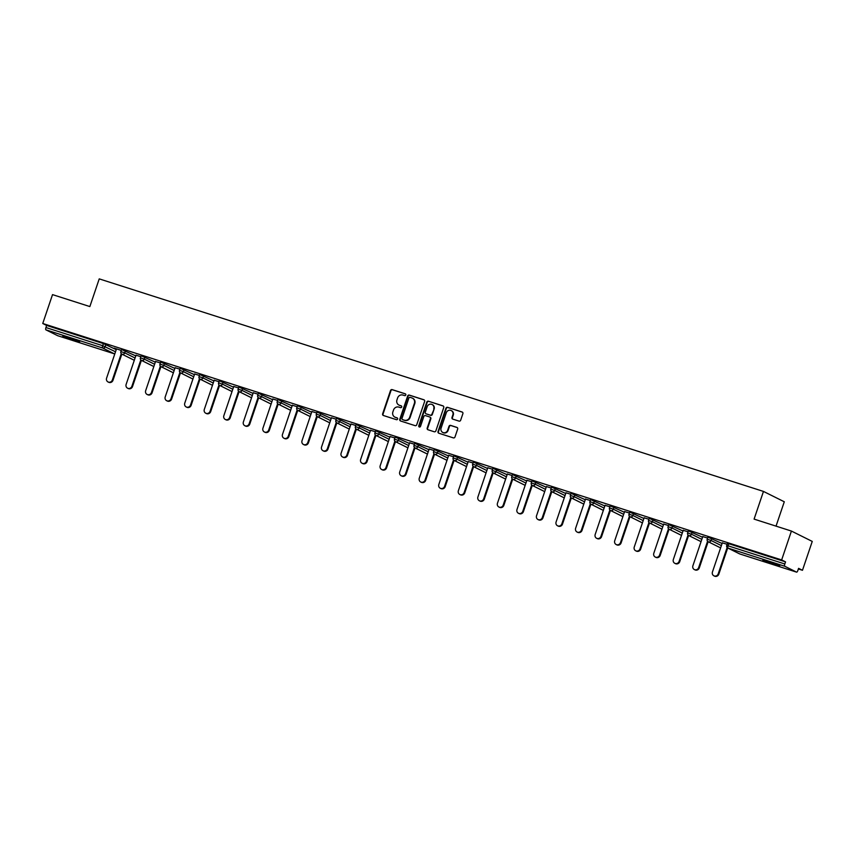 <?xml version="1.0" encoding="UTF-8"?>
<svg xmlns="http://www.w3.org/2000/svg" width="855" height="855" viewBox="0 0 855 855"><rect width="100%" height="100%" fill="white"/><g stroke="black" fill="none" stroke-linecap="round" stroke-linejoin="round"><path stroke-width="1.28" d="M405.804 394.978A0.962 0.898 -63.6 0 0 405.249 393.802L392.178 389.624A1.368 1.293 -63.6 0 0 390.511 390.521L382.634 413.82A1.368 1.293 -63.6 0 0 383.425 415.509L396.485 419.687A0.962 0.898 -63.6 0 0 397.222 417.924A0.962 0.898 -63.6 0 0 397.105 417.871L395.405 417.336A4.382 4.125 -63.6 0 1 392.873 411.928L393.535 409.994A4.382 4.125 -63.6 0 1 398.868 407.108L400.557 407.653A0.962 0.898 -63.6 0 0 401.294 405.89A0.962 0.898 -63.6 0 0 401.177 405.836L399.488 405.291A4.382 4.125 -63.6 0 1 396.955 399.894L397.607 397.949A4.382 4.125 -63.6 0 1 402.94 395.074L404.639 395.609A0.962 0.898 -63.6 0 0 405.804 394.978M768.592 561.66L762.81 560.121L766.262 561.66L779.707 565.85L768.592 561.66M68.528 337.65L62.746 336.111L66.198 337.65L79.643 341.84L68.528 337.65M459.007 421.109A1.368 1.293 -63.6 0 0 460.674 420.211L462.886 413.681A1.368 1.293 -63.6 0 0 462.095 411.992L447.582 407.343A1.368 1.293 -63.6 0 0 445.915 408.252L438.027 431.54A1.368 1.293 -63.6 0 0 438.818 433.229L453.332 437.878A1.368 1.293 -63.6 0 0 454.999 436.969L457.671 429.082A1.368 1.293 -63.6 0 0 456.88 427.393L450.671 425.405A1.368 1.293 -63.6 0 0 449.003 426.303L447.678 430.225A3.655 3.452 -63.6 0 1 442.762 432.448A3.655 3.452 -63.6 0 1 441.095 428.12L446.289 412.783A3.655 3.452 -63.6 0 1 451.205 410.55A3.655 3.452 -63.6 0 1 452.861 414.878L451.996 417.443A1.368 1.293 -63.6 0 0 452.797 419.132L459.007 421.109M42.75 323.5L52.529 294.622L89.861 306.571L99.233 278.88L763.462 491.422L754.089 519.113L791.42 531.062L781.652 559.939L42.75 323.5L46.64 325.434L45.935 327.54L102.686 345.698L103.402 343.592L46.64 325.434M424.636 401.444A1.368 1.293 -63.6 0 0 423.845 399.755L409.342 395.106A1.368 1.293 -63.6 0 0 407.664 396.015L399.787 419.303A1.368 1.293 -63.6 0 0 400.578 420.991L415.081 425.64A1.368 1.293 -63.6 0 0 416.748 424.732L424.636 401.444M428.462 401.23L442.965 405.869A1.368 1.293 -63.6 0 1 443.756 407.557L435.879 430.856A1.368 1.293 -63.6 0 1 434.212 431.754L428.002 429.766A1.368 1.293 -63.6 0 1 427.201 428.077L430.407 418.629A1.368 1.293 -63.6 0 0 429.616 416.941L425.491 415.626A1.368 1.293 -63.6 0 0 423.824 416.524L420.5 426.367A0.962 0.898 -63.6 0 1 419.207 426.944A0.962 0.898 -63.6 0 1 418.779 425.811L426.795 402.128A1.368 1.293 -63.6 0 1 428.462 401.23L443.339 406.061M776.041 526.135L784.292 501.778L763.462 491.422M57.745 335.716A2.095 0.695 -72.3 0 1 57.702 335.705A2.095 0.695 -72.3 0 1 57.67 335.694L45.881 329.827A2.095 0.695 -72.3 0 1 45.935 327.54M791.42 531.062L812.25 541.418L802.471 570.285L798.367 568.981M781.652 559.939L785.542 561.874L784.826 563.979A2.095 0.695 107.7 0 0 784.783 566.267L796.571 572.134A2.095 0.695 107.7 0 0 796.604 572.145A2.095 0.695 107.7 0 0 797.865 570.467L798.581 568.351L802.471 570.285M114.078 348.113L121.271 350.411M114.046 348.209L116.462 348.979M727.541 543.417L728.791 543.716L728.075 545.821L784.826 563.979M785.542 561.874L728.791 543.716M103.402 343.592L116.237 349.642M707.993 537.164L722.09 543.513M688.446 530.912L702.543 537.25M668.909 524.66L682.995 530.998M649.362 518.408L663.459 524.746M629.814 512.156L643.911 518.493M610.278 505.904L624.374 512.241M590.73 499.641L604.827 505.989M571.183 493.388L585.28 499.737M551.646 487.136L565.743 493.474M532.099 480.884L546.195 487.222M512.562 474.632L526.648 480.97M493.014 468.38L507.111 474.717M473.467 462.127L487.564 468.465M453.93 455.865L468.016 462.213M434.383 449.612L448.48 455.961M414.835 443.36L428.932 449.698M395.299 437.108L409.385 443.446M375.751 430.856L389.848 437.194M356.204 424.604L370.301 430.941M336.667 418.352L350.764 424.689M317.12 412.089L331.216 418.437M297.583 405.836L311.669 412.185M278.035 399.584L292.132 405.922M258.488 393.332L272.585 399.67M238.951 387.08L253.037 393.418M219.404 380.828L233.501 387.165M199.856 374.576L213.953 380.913M180.32 368.313L194.406 374.661M160.772 362.06L174.869 368.409M141.225 355.808L155.321 362.157M121.688 349.556L135.785 355.894M140.819 356.663L135.998 355.242M160.355 362.915L155.546 361.494M179.903 369.178L175.093 367.746M199.45 375.43L194.63 373.998M218.987 381.683L214.178 380.251M238.534 387.935L233.725 386.503M258.082 394.187L253.262 392.755M277.619 400.439L272.809 399.018M297.166 406.691L292.357 405.27M316.703 412.954L311.893 411.522M336.25 419.207L331.441 417.774M355.798 425.459L350.978 424.027M375.334 431.711L370.525 430.279M394.882 437.963L390.072 436.531M414.429 444.215L409.609 442.794M433.966 450.467L429.157 449.046M453.513 456.73L448.704 455.298M473.061 462.983L468.241 461.55M492.598 469.235L487.788 467.803M512.145 475.487L507.336 474.055M531.682 481.739L526.872 480.307M551.229 487.991L546.42 486.57M570.777 494.243L565.967 492.822M590.313 500.506L585.504 499.074M609.861 506.759L605.051 505.326M629.408 513.011L624.588 511.579M648.945 519.263L644.136 517.831M668.492 525.515L663.683 524.083M688.04 531.767L683.22 530.346M707.577 538.019L702.767 536.598M727.124 544.282L722.315 542.85M399.146 405.174A4.382 4.125 -63.6 0 0 399.905 405.505L399.488 405.291M401.476 406.007L399.905 405.505M395.074 417.208A4.382 4.125 -63.6 0 0 395.822 417.539L395.405 417.336M397.404 418.042L395.822 417.539M405.548 393.973L392.595 389.827A1.368 1.293 -63.6 0 0 390.927 390.724L383.051 414.023A1.368 1.293 -63.6 0 0 383.468 415.519M424.219 399.948L409.759 395.32A1.368 1.293 -63.6 0 0 408.081 396.218L400.204 419.516A1.368 1.293 -63.6 0 0 400.621 421.013M410.079 397.351A0.962 0.898 -63.6 0 0 408.904 397.981L401.989 418.437A0.962 0.898 -63.6 0 0 402.545 419.613L404.33 420.19A4.382 4.125 -63.6 0 0 409.663 417.304L414.397 403.325A4.382 4.125 -63.6 0 0 411.864 397.928L410.079 397.351M412.612 398.259A4.382 4.125 -63.6 0 1 414.814 403.528L410.079 417.507A4.382 4.125 -63.6 0 1 404.736 420.393L402.962 419.826M430.033 417.155A1.368 1.293 -63.6 0 1 430.824 418.843L427.618 428.291A1.368 1.293 -63.6 0 0 428.045 429.787M428.879 401.433A1.368 1.293 -63.6 0 0 427.211 402.331L419.196 426.025A0.962 0.898 -63.6 0 0 419.431 427.019M433.72 408.829A3.655 3.452 -63.6 0 0 432.064 404.501A3.655 3.452 -63.6 0 0 427.147 406.724L425.32 412.131A1.368 1.293 -63.6 0 0 426.111 413.82L430.225 415.135A1.368 1.293 -63.6 0 0 431.893 414.237L434.137 409.032A3.655 3.452 -63.6 0 0 432.267 404.607M434.137 409.032L432.309 414.44A1.368 1.293 -63.6 0 1 430.642 415.338L426.527 414.023M451.408 410.667A3.655 3.452 -63.6 0 1 453.278 415.092L452.413 417.646A1.368 1.293 -63.6 0 0 452.84 419.142M442.965 432.545A3.655 3.452 -63.6 0 0 448.095 430.428L447.678 430.225M457.243 427.586L451.087 425.608A1.368 1.293 -63.6 0 0 449.42 426.517L448.095 430.428M462.459 412.185L447.999 407.557A1.368 1.293 -63.6 0 0 446.331 408.455L438.444 431.754A1.368 1.293 -63.6 0 0 438.872 433.25M112.347 380.005L112.978 380.315A3.206 3.025 116.4 0 1 108.66 382.26L108.04 381.95A3.206 3.025 -63.6 0 0 112.347 380.005L121.271 353.639M116.494 348.883L106.586 378.156A3.206 3.025 -63.6 0 0 108.04 381.95M112.978 380.315L121.848 354.098M131.894 386.257L132.514 386.567A3.206 3.025 116.4 0 1 128.207 388.512L127.587 388.202A3.206 3.025 -63.6 0 0 131.894 386.257L140.819 359.891M136.041 355.135L126.134 384.408A3.206 3.025 -63.6 0 0 127.587 388.202M132.514 386.567L141.385 360.35M151.431 392.509L152.062 392.819A3.206 3.025 116.4 0 1 147.755 394.764L147.124 394.454A3.206 3.025 -63.6 0 0 151.431 392.509L160.355 366.143M155.578 361.387L145.671 390.66A3.206 3.025 -63.6 0 0 147.124 394.454M152.062 392.819L160.932 366.603M170.979 398.761L171.609 399.071A3.206 3.025 116.4 0 1 167.291 401.016L166.672 400.706A3.206 3.025 -63.6 0 0 170.979 398.761L179.903 372.395M175.125 367.65L165.218 396.912A3.206 3.025 -63.6 0 0 166.672 400.706M171.609 399.071L180.48 372.866M190.526 405.014L191.146 405.323A3.206 3.025 116.4 0 1 186.839 407.269L186.219 406.959A3.206 3.025 -63.6 0 0 190.526 405.014L199.45 378.647M194.673 373.902L184.755 403.175A3.206 3.025 -63.6 0 0 186.219 406.959M191.146 405.323L200.017 379.118M210.063 411.266L210.693 411.576A3.206 3.025 116.4 0 1 206.386 413.531L205.756 413.221A3.206 3.025 -63.6 0 0 210.063 411.266L218.987 384.91M214.21 380.154L204.302 409.427A3.206 3.025 -63.6 0 0 205.756 413.221M210.693 411.576L219.564 385.37M229.61 417.518L230.23 417.828A3.206 3.025 116.4 0 1 225.923 419.784L225.303 419.474A3.206 3.025 -63.6 0 0 229.61 417.518L238.534 391.163M233.757 386.407L223.85 415.68A3.206 3.025 -63.6 0 0 225.303 419.474M230.23 417.828L239.111 391.622M249.158 423.781L249.778 424.091A3.206 3.025 116.4 0 1 245.471 426.036L244.84 425.726A3.206 3.025 -63.6 0 0 249.158 423.781L258.082 397.415M253.294 392.659L243.386 421.932A3.206 3.025 -63.6 0 0 244.84 425.726M249.778 424.091L258.648 397.874M268.694 430.033L269.325 430.343A3.206 3.025 116.4 0 1 265.018 432.288L264.387 431.978A3.206 3.025 -63.6 0 0 268.694 430.033L277.619 403.667M272.841 398.911L262.934 428.184A3.206 3.025 -63.6 0 0 264.387 431.978M269.325 430.343L278.196 404.126M288.242 436.285L288.862 436.595A3.206 3.025 116.4 0 1 284.555 438.54L283.935 438.23A3.206 3.025 -63.6 0 0 288.242 436.285L297.166 409.919M292.389 405.163L282.481 434.436A3.206 3.025 -63.6 0 0 283.935 438.23M288.862 436.595L297.732 410.379M307.789 442.537L308.409 442.847A3.206 3.025 116.4 0 1 304.102 444.792L303.472 444.482A3.206 3.025 -63.6 0 0 307.789 442.537L316.703 416.171M311.925 411.426L302.018 440.688A3.206 3.025 -63.6 0 0 303.472 444.482M308.409 442.847L317.28 416.642M327.326 448.79L327.957 449.099A3.206 3.025 116.4 0 1 323.639 451.045L323.019 450.735A3.206 3.025 -63.6 0 0 327.326 448.79L336.25 422.423M331.473 417.678L321.566 446.951A3.206 3.025 -63.6 0 0 323.019 450.735M327.957 449.099L336.827 422.894M346.874 455.042L347.493 455.352A3.206 3.025 116.4 0 1 343.186 457.307L342.566 456.998A3.206 3.025 -63.6 0 0 346.874 455.042L355.798 428.686M351.02 423.93L341.113 453.203A3.206 3.025 -63.6 0 0 342.566 456.998M347.493 455.352L356.364 429.146M366.41 461.294L367.041 461.604A3.206 3.025 116.4 0 1 362.734 463.56L362.103 463.25A3.206 3.025 -63.6 0 0 366.41 461.294L375.334 434.939M370.557 430.183L360.65 459.456A3.206 3.025 -63.6 0 0 362.103 463.25M367.041 461.604L375.911 435.398M385.958 467.557L386.588 467.867A3.206 3.025 116.4 0 1 382.271 469.812L381.651 469.502A3.206 3.025 -63.6 0 0 385.958 467.557L394.882 441.191M390.104 436.435L380.197 465.708A3.206 3.025 -63.6 0 0 381.651 469.502M386.588 467.867L395.459 441.65M405.505 473.809L406.125 474.119A3.206 3.025 116.4 0 1 401.818 476.064L401.198 475.754A3.206 3.025 -63.6 0 0 405.505 473.809L414.429 447.443M409.652 442.687L399.734 471.96A3.206 3.025 -63.6 0 0 401.198 475.754M406.125 474.119L414.996 447.902M425.042 480.061L425.672 480.371A3.206 3.025 116.4 0 1 421.365 482.316L420.735 482.006A3.206 3.025 -63.6 0 0 425.042 480.061L433.966 453.695M429.189 448.939L419.281 478.212A3.206 3.025 -63.6 0 0 420.735 482.006M425.672 480.371L434.543 454.155M444.589 486.313L445.209 486.623A3.206 3.025 116.4 0 1 440.902 488.568L440.282 488.258A3.206 3.025 -63.6 0 0 444.589 486.313L453.513 459.947M448.736 455.191L438.829 484.464A3.206 3.025 -63.6 0 0 440.282 488.258M445.209 486.623L454.091 460.418M464.137 492.566L464.757 492.875A3.206 3.025 116.4 0 1 460.45 494.821L459.83 494.511A3.206 3.025 -63.6 0 0 464.137 492.566L473.061 466.199M468.273 461.454L458.366 490.727A3.206 3.025 -63.6 0 0 459.83 494.511M464.757 492.875L473.627 466.67M483.674 498.818L484.304 499.128A3.206 3.025 116.4 0 1 479.997 501.083L479.366 500.774A3.206 3.025 -63.6 0 0 483.674 498.818L492.598 472.462M487.82 467.706L477.913 496.979A3.206 3.025 -63.6 0 0 479.366 500.774M484.304 499.128L493.175 472.922M503.221 505.07L503.841 505.38A3.206 3.025 116.4 0 1 499.534 507.336L498.914 507.026A3.206 3.025 -63.6 0 0 503.221 505.07L512.145 478.715M507.368 473.959L497.46 503.232A3.206 3.025 -63.6 0 0 498.914 507.026M503.841 505.38L512.711 479.174M522.768 511.333L523.388 511.643A3.206 3.025 116.4 0 1 519.081 513.588L518.451 513.278A3.206 3.025 -63.6 0 0 522.768 511.333L531.682 484.967M526.904 480.211L516.997 509.484A3.206 3.025 -63.6 0 0 518.451 513.278M523.388 511.643L532.259 485.426M542.305 517.585L542.936 517.895A3.206 3.025 116.4 0 1 538.629 519.84L537.998 519.53A3.206 3.025 -63.6 0 0 542.305 517.585L551.229 491.219M546.452 486.463L536.545 515.736A3.206 3.025 -63.6 0 0 537.998 519.53M542.936 517.895L551.806 491.678M561.853 523.837L562.472 524.147A3.206 3.025 116.4 0 1 558.165 526.092L557.545 525.782A3.206 3.025 -63.6 0 0 561.853 523.837L570.777 497.471M565.999 492.715L556.092 521.988A3.206 3.025 -63.6 0 0 557.545 525.782M562.472 524.147L571.343 497.931M581.389 530.089L582.02 530.399A3.206 3.025 116.4 0 1 577.713 532.344L577.082 532.034A3.206 3.025 -63.6 0 0 581.389 530.089L590.313 503.723M585.536 498.967L575.629 528.24A3.206 3.025 -63.6 0 0 577.082 532.034M582.02 530.399L590.891 504.194M600.937 536.341L601.567 536.651A3.206 3.025 116.4 0 1 597.25 538.597L596.63 538.287A3.206 3.025 -63.6 0 0 600.937 536.341L609.861 509.975M605.084 505.23L595.176 534.503A3.206 3.025 -63.6 0 0 596.63 538.287M601.567 536.651L610.438 510.446M620.484 542.594L621.104 542.904A3.206 3.025 116.4 0 1 616.797 544.859L616.177 544.539A3.206 3.025 -63.6 0 0 620.484 542.594L629.408 516.228M624.631 511.482L614.724 540.755A3.206 3.025 -63.6 0 0 616.177 544.539M621.104 542.904L629.975 516.698M640.021 548.846L640.652 549.156A3.206 3.025 116.4 0 1 636.344 551.112L635.714 550.802A3.206 3.025 -63.6 0 0 640.021 548.846L648.945 522.49M644.168 517.735L634.26 547.008A3.206 3.025 -63.6 0 0 635.714 550.802M640.652 549.156L649.522 522.95M659.568 555.098L660.188 555.419A3.206 3.025 116.4 0 1 655.881 557.364L655.261 557.054A3.206 3.025 -63.6 0 0 659.568 555.098L668.492 528.743M663.715 523.987L653.808 553.26A3.206 3.025 -63.6 0 0 655.261 557.054M660.188 555.419L669.07 529.202M679.116 561.361L679.736 561.671A3.206 3.025 116.4 0 1 675.429 563.616L674.809 563.306A3.206 3.025 -63.6 0 0 679.116 561.361L688.04 534.995M683.263 530.239L673.345 559.512A3.206 3.025 -63.6 0 0 674.809 563.306M679.736 561.671L688.606 535.454M698.653 567.613L699.283 567.923A3.206 3.025 116.4 0 1 694.976 569.868L694.346 569.558A3.206 3.025 -63.6 0 0 698.653 567.613L707.577 541.247M702.799 536.491L692.892 565.764A3.206 3.025 -63.6 0 0 694.346 569.558M699.283 567.923L708.154 541.707M718.2 573.865L718.82 574.175A3.206 3.025 116.4 0 1 714.513 576.12L713.893 575.81A3.206 3.025 -63.6 0 0 718.2 573.865L727.124 547.499M722.347 542.743L712.439 572.016A3.206 3.025 -63.6 0 0 713.893 575.81M718.82 574.175L727.701 547.959M57.67 335.694L114.431 353.852L102.643 347.996L45.881 329.827M114.506 353.874A2.095 0.695 -72.3 0 1 114.463 353.863A2.095 0.695 -72.3 0 1 114.431 353.852A2.095 1.967 -63.6 0 0 114.784 353.927A2.095 2.095 0 0 1 114.463 353.863L57.702 335.705M105.902 344.501L105.186 346.617A2.095 1.967 -63.6 0 1 102.643 347.996A2.095 0.695 -72.3 0 1 102.686 345.698L115.521 351.758M784.783 566.267L728.033 548.108L739.821 553.965L796.571 572.134L739.853 553.987A2.095 0.695 107.7 0 0 739.853 553.987A2.095 0.695 107.7 0 0 739.885 553.987M727.434 543.353L726.718 545.458L728.075 545.821A2.095 0.695 107.7 0 0 728.033 548.108A2.095 1.967 116.4 0 1 727.776 548.002L739.564 553.869A2.095 2.095 0 0 0 739.853 553.987A2.095 1.967 116.4 0 1 739.564 553.869M125.439 350.764L124.734 352.869L120.876 351.597A2.095 2.095 0 0 0 121.923 354.141L133.711 359.998A2.095 2.095 0 0 0 134.321 360.19A2.095 1.967 -63.6 0 1 133.968 360.105A2.095 1.967 116.4 0 1 133.711 359.998M135.069 358.01L124.734 352.869A2.095 1.967 -63.6 0 1 122.18 354.248A2.095 1.967 116.4 0 1 121.923 354.141M144.987 357.016L144.271 359.121L154.605 364.262M164.534 363.268L163.818 365.374L174.153 370.514M184.071 369.52L183.365 371.626L193.7 376.766M203.618 375.773L202.902 377.889L213.237 383.019M223.166 382.025L222.45 384.141L232.784 389.271M242.702 388.277L241.986 390.393L252.332 395.534M262.25 394.54L261.534 396.645L271.869 401.786M281.797 400.792L281.081 402.897L291.416 408.038M301.334 407.044L300.618 409.15L310.953 414.29M320.882 413.296L320.165 415.402L330.5 420.542M340.418 419.549L339.713 421.654L350.048 426.795M359.966 425.801L359.25 427.917L369.584 433.047M379.513 432.053L378.797 434.169L389.132 439.31M399.05 438.316L398.345 440.421L408.679 445.562M418.597 444.568L417.881 446.673L428.216 451.814M438.145 450.82L437.429 452.926L447.764 458.066M457.682 457.072L456.976 459.178L467.311 464.318M477.229 463.325L476.513 465.43L486.848 470.571M496.776 469.577L496.06 471.693L506.395 476.823M516.313 475.829L515.597 477.945L525.943 483.086M535.861 482.081L535.145 484.197L545.479 489.338M555.408 488.344L554.692 490.449L565.027 495.59M574.945 494.596L574.229 496.702L584.564 501.842M594.492 500.848L593.776 502.954L604.111 508.094M614.029 507.101L613.324 509.206L623.658 514.347M633.576 513.353L632.86 515.469L643.195 520.599M653.124 519.605L652.408 521.721L662.743 526.862M672.661 525.857L671.955 527.973L682.29 533.114M692.208 532.12L691.492 534.225L701.827 539.366M711.755 538.372L711.039 540.478L721.374 545.618M141.46 360.393A2.095 1.967 116.4 0 0 141.727 360.5A2.095 1.967 -63.6 0 0 144.271 359.121L140.412 357.85A2.095 2.095 0 0 0 141.46 360.393L153.248 366.25A2.095 2.095 0 0 0 153.547 366.378A2.095 1.967 116.4 0 1 153.248 366.25M161.007 366.645A2.095 1.967 116.4 0 0 161.264 366.752A2.095 1.967 -63.6 0 0 163.818 365.374L159.96 364.102A2.095 2.095 0 0 0 161.007 366.645L172.796 372.513A2.095 2.095 0 0 0 173.415 372.705M173.415 372.695A2.095 1.967 -63.6 0 1 173.052 372.609A2.095 1.967 116.4 0 1 172.796 372.513M180.555 372.898A2.095 1.967 116.4 0 0 180.811 373.004A2.095 1.967 -63.6 0 0 183.365 371.626L179.497 370.354A2.095 2.095 0 0 0 180.555 372.898L192.343 378.765A2.095 2.095 0 0 0 192.952 378.957M192.963 378.947A2.095 1.967 -63.6 0 1 192.599 378.872A2.095 1.967 116.4 0 1 192.343 378.765M200.091 379.15A2.095 1.967 116.4 0 0 200.359 379.257A2.095 1.967 -63.6 0 0 202.902 377.889L199.044 376.617A2.095 2.095 0 0 0 200.091 379.15L211.88 385.017A2.095 2.095 0 0 0 212.5 385.21M212.5 385.199A2.095 1.967 -63.6 0 1 212.147 385.124A2.095 1.967 116.4 0 1 211.88 385.017M219.639 385.413A2.095 1.967 116.4 0 0 219.895 385.509A2.095 1.967 -63.6 0 0 222.45 384.141L218.591 382.869A2.095 2.095 0 0 0 219.639 385.413L231.427 391.269A2.095 2.095 0 0 0 231.716 391.387A2.095 1.967 116.4 0 1 231.427 391.269M239.186 391.665A2.095 1.967 116.4 0 0 239.443 391.772A2.095 1.967 -63.6 0 0 241.986 390.393L238.128 389.121A2.095 2.095 0 0 0 239.186 391.665L250.975 397.522A2.095 2.095 0 0 0 251.584 397.714M251.594 397.703A2.095 1.967 -63.6 0 1 251.231 397.628A2.095 1.967 116.4 0 1 250.975 397.522M258.723 397.917A2.095 1.967 116.4 0 0 258.99 398.024A2.095 1.967 -63.6 0 0 261.534 396.645L257.676 395.373A2.095 2.095 0 0 0 258.723 397.917L270.511 403.774A2.095 2.095 0 0 0 271.131 403.966M271.131 403.955A2.095 1.967 -63.6 0 1 270.779 403.881A2.095 1.967 116.4 0 1 270.511 403.774M278.27 404.169A2.095 1.967 116.4 0 0 278.527 404.276A2.095 1.967 -63.6 0 0 281.081 402.897L277.223 401.626A2.095 2.095 0 0 0 278.27 404.169L290.059 410.026A2.095 2.095 0 0 0 290.347 410.154A2.095 1.967 116.4 0 1 290.059 410.026M297.807 410.421A2.095 1.967 116.4 0 0 298.074 410.528A2.095 1.967 -63.6 0 0 300.618 409.15L296.76 407.878A2.095 2.095 0 0 0 297.807 410.421L309.606 416.278A2.095 2.095 0 0 0 309.895 416.406A2.095 1.967 116.4 0 1 309.606 416.278M317.355 416.674A2.095 1.967 116.4 0 0 317.622 416.78A2.095 1.967 -63.6 0 0 320.165 415.402L316.307 414.13A2.095 2.095 0 0 0 317.355 416.674L329.143 422.541A2.095 2.095 0 0 0 329.763 422.733A2.095 1.967 -63.6 0 1 329.41 422.648A2.095 1.967 116.4 0 1 329.143 422.541M336.902 422.926A2.095 1.967 116.4 0 0 337.159 423.033A2.095 1.967 -63.6 0 0 339.713 421.654L335.855 420.393A2.095 2.095 0 0 0 336.902 422.926L348.69 428.793A2.095 2.095 0 0 0 349.3 428.986A2.095 1.967 -63.6 0 1 348.947 428.9A2.095 1.967 116.4 0 1 348.69 428.793M356.439 429.189A2.095 1.967 116.4 0 0 356.706 429.285A2.095 1.967 -63.6 0 0 359.25 427.917L355.391 426.645A2.095 2.095 0 0 0 356.439 429.189L368.227 435.045A2.095 2.095 0 0 0 368.526 435.163A2.095 1.967 116.4 0 1 368.227 435.045M375.986 435.441A2.095 1.967 116.4 0 0 376.243 435.548A2.095 1.967 -63.6 0 0 378.797 434.169L374.939 432.897A2.095 2.095 0 0 0 375.986 435.441L387.775 441.298A2.095 2.095 0 0 0 388.074 441.415A2.095 1.967 116.4 0 1 387.775 441.298M395.534 441.693A2.095 1.967 116.4 0 0 395.79 441.8A2.095 1.967 -63.6 0 0 398.345 440.421L394.476 439.149A2.095 2.095 0 0 0 395.534 441.693L407.322 447.55A2.095 2.095 0 0 0 407.931 447.742A2.095 1.967 -63.6 0 1 407.579 447.657A2.095 1.967 116.4 0 1 407.322 447.55M415.07 447.945A2.095 1.967 116.4 0 0 415.338 448.052A2.095 1.967 -63.6 0 0 417.881 446.673L414.023 445.402A2.095 2.095 0 0 0 415.07 447.945L426.859 453.802A2.095 2.095 0 0 0 427.479 454.005A2.095 1.967 -63.6 0 1 427.126 453.909A2.095 1.967 116.4 0 1 426.859 453.802M434.618 454.197A2.095 1.967 116.4 0 0 434.874 454.304A2.095 1.967 -63.6 0 0 437.429 452.926L433.571 451.654A2.095 2.095 0 0 0 434.618 454.197L446.406 460.054A2.095 2.095 0 0 0 447.026 460.257A2.095 1.967 -63.6 0 1 446.663 460.161A2.095 1.967 116.4 0 1 446.406 460.054M454.165 460.45A2.095 1.967 116.4 0 0 454.422 460.556A2.095 1.967 -63.6 0 0 456.976 459.178L453.107 457.906A2.095 2.095 0 0 0 454.165 460.45L465.954 466.317A2.095 2.095 0 0 0 466.563 466.509A2.095 1.967 -63.6 0 1 466.21 466.424A2.095 1.967 116.4 0 1 465.954 466.317M473.702 466.702A2.095 1.967 116.4 0 0 473.969 466.809A2.095 1.967 -63.6 0 0 476.513 465.43L472.655 464.158A2.095 2.095 0 0 0 473.702 466.702L485.49 472.569A2.095 2.095 0 0 0 486.11 472.762A2.095 1.967 -63.6 0 1 485.758 472.676A2.095 1.967 116.4 0 1 485.49 472.569M493.25 472.954A2.095 1.967 116.4 0 0 493.506 473.061A2.095 1.967 -63.6 0 0 496.06 471.693L492.202 470.421A2.095 2.095 0 0 0 493.25 472.954L505.038 478.821A2.095 2.095 0 0 0 505.658 479.014A2.095 1.967 -63.6 0 1 505.294 478.928A2.095 1.967 116.4 0 1 505.038 478.821M512.797 479.217A2.095 1.967 116.4 0 0 513.053 479.324A2.095 1.967 -63.6 0 0 515.597 477.945L511.739 476.673A2.095 2.095 0 0 0 512.797 479.217L524.585 485.074A2.095 2.095 0 0 0 525.194 485.266A2.095 1.967 -63.6 0 1 524.842 485.18A2.095 1.967 116.4 0 1 524.585 485.074M532.334 485.469A2.095 1.967 116.4 0 0 532.601 485.576A2.095 1.967 -63.6 0 0 535.145 484.197L531.286 482.925A2.095 2.095 0 0 0 532.334 485.469L544.122 491.326A2.095 2.095 0 0 0 544.742 491.518A2.095 1.967 -63.6 0 1 544.389 491.433A2.095 1.967 116.4 0 1 544.122 491.326M551.881 491.721A2.095 1.967 116.4 0 0 552.138 491.828A2.095 1.967 -63.6 0 0 554.692 490.449L550.834 489.178A2.095 2.095 0 0 0 551.881 491.721L563.669 497.578A2.095 2.095 0 0 0 564.289 497.781A2.095 1.967 -63.6 0 1 563.926 497.685A2.095 1.967 116.4 0 1 563.669 497.578M571.418 497.973A2.095 1.967 116.4 0 0 571.685 498.08A2.095 1.967 -63.6 0 0 574.229 496.702L570.37 495.43A2.095 2.095 0 0 0 571.418 497.973L583.206 503.83A2.095 2.095 0 0 0 583.826 504.033M583.837 504.023A2.095 1.967 -63.6 0 1 583.473 503.937A2.095 1.967 116.4 0 1 583.206 503.83M590.965 504.226A2.095 1.967 116.4 0 0 591.233 504.332A2.095 1.967 -63.6 0 0 593.776 502.954L589.918 501.682A2.095 2.095 0 0 0 590.965 504.226L602.754 510.093A2.095 2.095 0 0 0 603.053 510.211A2.095 1.967 116.4 0 1 602.754 510.093M610.513 510.478A2.095 1.967 116.4 0 0 610.769 510.585A2.095 1.967 -63.6 0 0 613.324 509.206L609.465 507.934A2.095 2.095 0 0 0 610.513 510.478L622.301 516.345A2.095 2.095 0 0 0 622.91 516.538A2.095 1.967 -63.6 0 1 622.558 516.452A2.095 1.967 116.4 0 1 622.301 516.345M630.05 516.73A2.095 1.967 116.4 0 0 630.317 516.837A2.095 1.967 -63.6 0 0 632.86 515.469L629.002 514.197A2.095 2.095 0 0 0 630.05 516.73L641.838 522.597A2.095 2.095 0 0 0 642.458 522.79A2.095 1.967 -63.6 0 1 642.105 522.704A2.095 1.967 116.4 0 1 641.838 522.597M649.597 522.993A2.095 1.967 116.4 0 0 649.853 523.1A2.095 1.967 -63.6 0 0 652.408 521.721L648.55 520.449A2.095 2.095 0 0 0 649.597 522.993L661.385 528.85A2.095 2.095 0 0 0 661.674 528.967A2.095 1.967 116.4 0 1 661.385 528.85M669.144 529.245A2.095 1.967 116.4 0 0 669.401 529.352A2.095 1.967 -63.6 0 0 671.955 527.973L668.086 526.701A2.095 2.095 0 0 0 669.144 529.245L680.933 535.102A2.095 2.095 0 0 0 681.542 535.294A2.095 1.967 -63.6 0 1 681.189 535.209A2.095 1.967 116.4 0 1 680.933 535.102M688.681 535.497A2.095 1.967 116.4 0 0 688.948 535.604A2.095 1.967 -63.6 0 0 691.492 534.225L687.634 532.954A2.095 2.095 0 0 0 688.681 535.497L700.469 541.354A2.095 2.095 0 0 0 701.089 541.557A2.095 1.967 -63.6 0 1 700.737 541.461A2.095 1.967 116.4 0 1 700.469 541.354M708.229 541.749A2.095 1.967 116.4 0 0 708.485 541.856A2.095 1.967 -63.6 0 0 711.039 540.478L707.181 539.206A2.095 2.095 0 0 0 708.229 541.749L720.017 547.606A2.095 2.095 0 0 0 720.305 547.734A2.095 1.967 116.4 0 1 720.017 547.606M121.581 349.492L120.876 351.597M141.128 355.744L140.412 357.85M160.676 361.996L159.96 364.102M180.213 368.249L179.497 370.354M199.76 374.501L199.044 376.617M219.308 380.753L218.591 382.869M238.844 387.005L238.128 389.121M258.392 393.268L257.676 395.373M277.928 399.52L277.223 401.626M297.476 405.772L296.76 407.878M317.023 412.024L316.307 414.13M336.56 418.277L335.855 420.393M356.108 424.529L355.391 426.645M375.655 430.781L374.939 432.897M395.192 437.044L394.476 439.149M414.739 443.296L414.023 445.402M434.287 449.548L433.571 451.654M453.823 455.801L453.107 457.906M473.371 462.053L472.655 464.158M492.908 468.305L492.202 470.421M512.455 474.557L511.739 476.673M532.002 480.82L531.286 482.925M551.539 487.072L550.834 489.178M571.087 493.324L570.37 495.43M590.634 499.577L589.918 501.682M610.171 505.829L609.465 507.934M629.718 512.081L629.002 514.197M649.266 518.333L648.55 520.449M668.802 524.585L668.086 526.701M688.35 530.848L687.634 532.954M707.897 537.1L707.181 539.206M726.718 545.458A2.095 2.095 0 0 0 727.776 548.002"/></g></svg>
